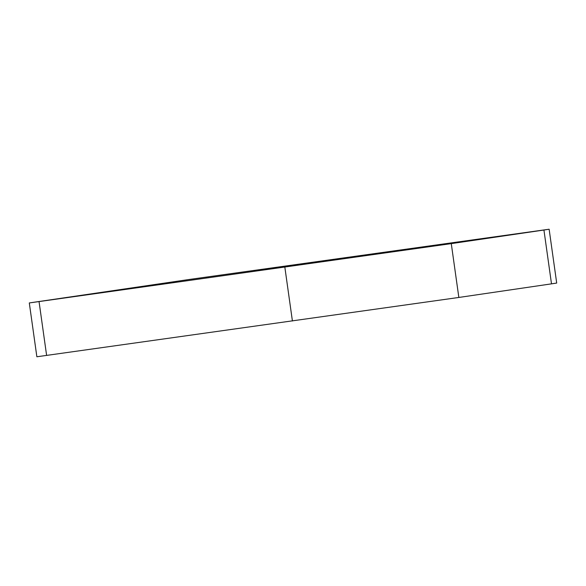 <?xml version="1.0" encoding="UTF-8"?>
<svg xmlns="http://www.w3.org/2000/svg" width="586" height="586" viewBox="0 0 586 586"><rect width="100%" height="100%" fill="white"/><g stroke="black" fill="none" stroke-linecap="round" stroke-linejoin="round"><path stroke-width="0.88" d="M549.133 229.229L189.183 279.478L29.3 302.94L451.279 243.622L543.933 230.027L551.499 283.851L556.7 283.06L549.133 229.229L543.933 230.027M253.994 271.252L366.169 255.511L253.994 271.252M346.648 257.65L458.816 241.915L346.648 257.65M29.3 302.94L36.867 356.771L458.845 297.454L551.499 283.851M451.279 243.622L458.845 297.454M39.05 301.6L46.616 355.424M284.847 267.179L292.414 321.003"/></g></svg>

